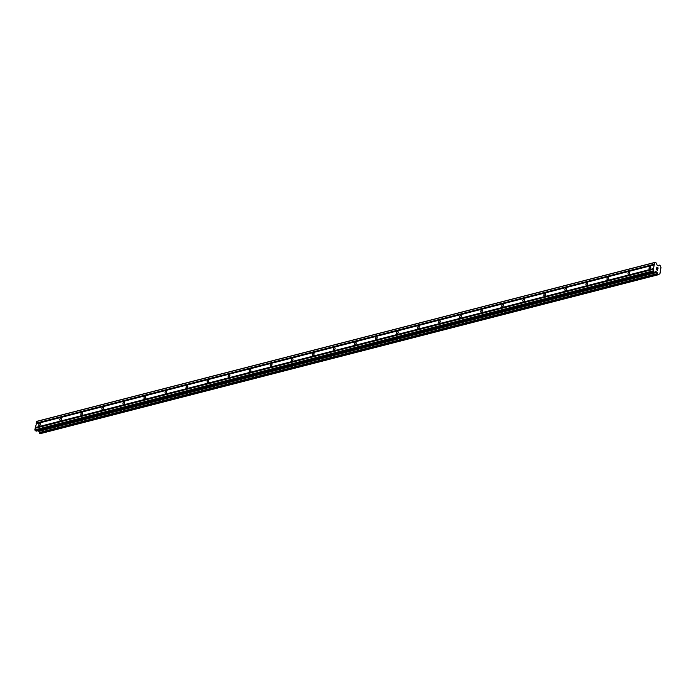 <?xml version="1.0" encoding="UTF-8"?>
<svg xmlns="http://www.w3.org/2000/svg" width="696" height="696" viewBox="0 0 696 696"><rect width="100%" height="100%" fill="white"/><g stroke="black" fill="none" stroke-linecap="round" stroke-linejoin="round"><path stroke-width="1.04" d="M649.681 268.839A1.218 0.722 121.5 0 1 649.272 268.795A1.218 0.722 121.5 0 1 649.15 267.673A1.218 0.722 121.5 0 1 650.134 266.672A1.218 0.722 121.5 0 1 650.543 266.716A1.218 0.722 121.5 0 1 650.673 267.838A1.218 0.722 121.5 0 1 649.681 268.839M628.645 274.25A1.218 0.722 121.5 0 1 628.227 274.207A1.218 0.722 121.5 0 1 628.105 273.084A1.218 0.722 121.5 0 1 629.088 272.084A1.218 0.722 121.5 0 1 629.497 272.127A1.218 0.722 121.5 0 1 629.628 273.25A1.218 0.722 121.5 0 1 628.645 274.25M607.599 279.661A1.218 0.722 121.5 0 1 607.182 279.618A1.218 0.722 121.5 0 1 607.06 278.496A1.218 0.722 121.5 0 1 608.043 277.495A1.218 0.722 121.5 0 1 608.461 277.539A1.218 0.722 121.5 0 1 608.582 278.661A1.218 0.722 121.5 0 1 607.599 279.661M586.554 285.073A1.218 0.722 121.5 0 1 586.136 285.029A1.218 0.722 121.5 0 1 586.015 283.907A1.218 0.722 121.5 0 1 586.998 282.907A1.218 0.722 121.5 0 1 587.415 282.95A1.218 0.722 121.5 0 1 587.537 284.072A1.218 0.722 121.5 0 1 586.554 285.073M565.509 290.484A1.218 0.722 121.5 0 1 565.091 290.441A1.218 0.722 121.5 0 1 564.969 289.319A1.218 0.722 121.5 0 1 565.952 288.318A1.218 0.722 121.5 0 1 566.37 288.361A1.218 0.722 121.5 0 1 566.492 289.484A1.218 0.722 121.5 0 1 565.509 290.484M544.463 295.896A1.218 0.722 121.5 0 1 544.046 295.852A1.218 0.722 121.5 0 1 543.924 294.73A1.218 0.722 121.5 0 1 544.907 293.729A1.218 0.722 121.5 0 1 545.325 293.773A1.218 0.722 121.5 0 1 545.447 294.895A1.218 0.722 121.5 0 1 544.463 295.896M523.418 301.307A1.218 0.722 121.5 0 1 523 301.264A1.218 0.722 121.5 0 1 522.879 300.141A1.218 0.722 121.5 0 1 523.862 299.141A1.218 0.722 121.5 0 1 524.279 299.184A1.218 0.722 121.5 0 1 524.401 300.307A1.218 0.722 121.5 0 1 523.418 301.307M502.373 306.719A1.218 0.722 121.5 0 1 501.955 306.675A1.218 0.722 121.5 0 1 501.833 305.553A1.218 0.722 121.5 0 1 502.817 304.552A1.218 0.722 121.5 0 1 503.234 304.596A1.218 0.722 121.5 0 1 503.356 305.718A1.218 0.722 121.5 0 1 502.373 306.719M481.327 312.13A1.218 0.722 121.5 0 1 480.91 312.086A1.218 0.722 121.5 0 1 480.788 310.964A1.218 0.722 121.5 0 1 481.771 309.964A1.218 0.722 121.5 0 1 482.189 310.007A1.218 0.722 121.5 0 1 482.311 311.129A1.218 0.722 121.5 0 1 481.327 312.13M460.282 317.541A1.218 0.722 121.5 0 1 459.865 317.498A1.218 0.722 121.5 0 1 459.743 316.375A1.218 0.722 121.5 0 1 460.726 315.375A1.218 0.722 121.5 0 1 461.143 315.418A1.218 0.722 121.5 0 1 461.265 316.541A1.218 0.722 121.5 0 1 460.282 317.541M439.237 322.953A1.218 0.722 121.5 0 1 438.828 322.909A1.218 0.722 121.5 0 1 438.697 321.787A1.218 0.722 121.5 0 1 439.681 320.786A1.218 0.722 121.5 0 1 440.098 320.83A1.218 0.722 121.5 0 1 440.22 321.952A1.218 0.722 121.5 0 1 439.237 322.953M418.192 328.364A1.218 0.722 121.5 0 1 417.783 328.321A1.218 0.722 121.5 0 1 417.652 327.198A1.218 0.722 121.5 0 1 418.644 326.198A1.218 0.722 121.5 0 1 419.053 326.241A1.218 0.722 121.5 0 1 419.175 327.364A1.218 0.722 121.5 0 1 418.192 328.364M397.146 333.775A1.218 0.722 121.5 0 1 396.737 333.732A1.218 0.722 121.5 0 1 396.607 332.61A1.218 0.722 121.5 0 1 397.599 331.609A1.218 0.722 121.5 0 1 398.008 331.653A1.218 0.722 121.5 0 1 398.129 332.775A1.218 0.722 121.5 0 1 397.146 333.775M376.101 339.187A1.218 0.722 121.5 0 1 375.692 339.143A1.218 0.722 121.5 0 1 375.562 338.021A1.218 0.722 121.5 0 1 376.553 337.021A1.218 0.722 121.5 0 1 376.962 337.064A1.218 0.722 121.5 0 1 377.084 338.186A1.218 0.722 121.5 0 1 376.101 339.187M355.056 344.598A1.218 0.722 121.5 0 1 354.647 344.555A1.218 0.722 121.5 0 1 354.516 343.433A1.218 0.722 121.5 0 1 355.508 342.432A1.218 0.722 121.5 0 1 355.917 342.475A1.218 0.722 121.5 0 1 356.048 343.598A1.218 0.722 121.5 0 1 355.056 344.598M334.01 350.01A1.218 0.722 121.5 0 1 333.601 349.966A1.218 0.722 121.5 0 1 333.471 348.844A1.218 0.722 121.5 0 1 334.463 347.843A1.218 0.722 121.5 0 1 334.872 347.887A1.218 0.722 121.5 0 1 335.002 349.009A1.218 0.722 121.5 0 1 334.01 350.01M312.965 355.421A1.218 0.722 121.5 0 1 312.556 355.378A1.218 0.722 121.5 0 1 312.426 354.255A1.218 0.722 121.5 0 1 313.418 353.255A1.218 0.722 121.5 0 1 313.826 353.298A1.218 0.722 121.5 0 1 313.957 354.421A1.218 0.722 121.5 0 1 312.965 355.421M291.92 360.832A1.218 0.722 121.5 0 1 291.511 360.78A1.218 0.722 121.5 0 1 291.38 359.667A1.218 0.722 121.5 0 1 292.372 358.666A1.218 0.722 121.5 0 1 292.781 358.71A1.218 0.722 121.5 0 1 292.912 359.832A1.218 0.722 121.5 0 1 291.92 360.832M270.875 366.244A1.218 0.722 121.5 0 1 270.466 366.192A1.218 0.722 121.5 0 1 270.335 365.078A1.218 0.722 121.5 0 1 271.327 364.078A1.218 0.722 121.5 0 1 271.736 364.121A1.218 0.722 121.5 0 1 271.866 365.235A1.218 0.722 121.5 0 1 270.875 366.244M249.829 371.647A1.218 0.722 121.5 0 1 249.42 371.603A1.218 0.722 121.5 0 1 249.29 370.49A1.218 0.722 121.5 0 1 250.282 369.489A1.218 0.722 121.5 0 1 250.69 369.532A1.218 0.722 121.5 0 1 250.821 370.646A1.218 0.722 121.5 0 1 249.829 371.647M228.784 377.058A1.218 0.722 121.5 0 1 228.375 377.014A1.218 0.722 121.5 0 1 228.253 375.901A1.218 0.722 121.5 0 1 229.236 374.9A1.218 0.722 121.5 0 1 229.645 374.944A1.218 0.722 121.5 0 1 229.776 376.058A1.218 0.722 121.5 0 1 228.784 377.058M207.739 382.469A1.218 0.722 121.5 0 1 207.33 382.426A1.218 0.722 121.5 0 1 207.208 381.312A1.218 0.722 121.5 0 1 208.191 380.312A1.218 0.722 121.5 0 1 208.6 380.355A1.218 0.722 121.5 0 1 208.73 381.469A1.218 0.722 121.5 0 1 207.739 382.469M186.702 387.881A1.218 0.722 121.5 0 1 186.284 387.837A1.218 0.722 121.5 0 1 186.163 386.724A1.218 0.722 121.5 0 1 187.146 385.723A1.218 0.722 121.5 0 1 187.555 385.767A1.218 0.722 121.5 0 1 187.685 386.88A1.218 0.722 121.5 0 1 186.702 387.881M165.657 393.292A1.218 0.722 121.5 0 1 165.239 393.249A1.218 0.722 121.5 0 1 165.117 392.135A1.218 0.722 121.5 0 1 166.1 391.135A1.218 0.722 121.5 0 1 166.509 391.178A1.218 0.722 121.5 0 1 166.64 392.292A1.218 0.722 121.5 0 1 165.657 393.292M144.611 398.704A1.218 0.722 121.5 0 1 144.194 398.66A1.218 0.722 121.5 0 1 144.072 397.546A1.218 0.722 121.5 0 1 145.055 396.546A1.218 0.722 121.5 0 1 145.473 396.59A1.218 0.722 121.5 0 1 145.594 397.703A1.218 0.722 121.5 0 1 144.611 398.704M123.566 404.115A1.218 0.722 121.5 0 1 123.149 404.072A1.218 0.722 121.5 0 1 123.027 402.958A1.218 0.722 121.5 0 1 124.01 401.957A1.218 0.722 121.5 0 1 124.427 402.001A1.218 0.722 121.5 0 1 124.549 403.115A1.218 0.722 121.5 0 1 123.566 404.115M102.521 409.526A1.218 0.722 121.5 0 1 102.103 409.483A1.218 0.722 121.5 0 1 101.981 408.369A1.218 0.722 121.5 0 1 102.965 407.369A1.218 0.722 121.5 0 1 103.382 407.412A1.218 0.722 121.5 0 1 103.504 408.526A1.218 0.722 121.5 0 1 102.521 409.526M81.476 414.938A1.218 0.722 121.5 0 1 81.058 414.894A1.218 0.722 121.5 0 1 80.936 413.781A1.218 0.722 121.5 0 1 81.919 412.78A1.218 0.722 121.5 0 1 82.337 412.824A1.218 0.722 121.5 0 1 82.459 413.937A1.218 0.722 121.5 0 1 81.476 414.938M60.43 420.349A1.218 0.722 121.5 0 1 60.013 420.306A1.218 0.722 121.5 0 1 59.891 419.192A1.218 0.722 121.5 0 1 60.874 418.192A1.218 0.722 121.5 0 1 61.291 418.235A1.218 0.722 121.5 0 1 61.413 419.349A1.218 0.722 121.5 0 1 60.43 420.349M39.385 425.761A1.218 0.722 121.5 0 1 38.967 425.717A1.218 0.722 121.5 0 1 38.846 424.603A1.218 0.722 121.5 0 1 39.829 423.594A1.218 0.722 121.5 0 1 40.246 423.647A1.218 0.722 121.5 0 1 40.368 424.76A1.218 0.722 121.5 0 1 39.385 425.761M658.016 267.986L657.485 267.664L657.92 268.917L658.12 267.934L657.92 268.917M657.485 267.664L657.389 268.143L657.485 267.664M657.389 268.143L656.876 267.29L657.398 267.612M656.876 267.29L656.693 268.16L656.876 267.29M656.693 268.16L656.807 267.125L658.12 267.934L656.807 267.125M657.45 269.387L657.555 270.187M657.468 270.422L656.885 269.796M656.528 268.978L656.337 269.909L656.519 268.978M656.337 269.909L656.485 268.682L657.468 270.3L656.485 268.682M659.608 274.024A1.053 0.722 -104.4 0 0 658.825 274.441L658.285 274.711L657.442 273.589A1.053 0.722 -104.4 0 0 656.989 272.406L655.91 271.492L654.336 272.232L653.274 271.64L653.318 269.326L654.718 262.583L656.137 262.888L657.198 265.306L658.364 265.759A1.053 0.722 -104.4 0 0 659.147 265.341L659.695 265.072L660.539 266.194A1.053 0.722 -104.4 0 0 660.991 267.368L659.912 273.963L658.955 274.189M655.206 262.322L37.01 421.271L34.8 429.858L36.14 431.189L654.301 272.24M38.106 430.685L38.793 431.363A1.053 0.722 -104.4 0 1 39.246 432.547L40.185 433.678L658.355 274.729L40.185 433.678M653.474 268.586L35.278 427.544M654.24 264.898L36.044 423.847M653.57 268.839L35.374 427.788M653.483 269.239L35.287 428.188M653.318 269.326L35.131 428.275M652.996 270.901L34.8 429.858M653.274 271.64L35.087 430.589M656.911 272.267L38.724 431.224M656.989 272.406L38.793 431.363M654.718 262.583L36.523 421.532M654.388 264.167L36.192 423.116M654.484 264.41L36.288 423.359M654.405 264.811L36.209 423.76M654.205 272.214L36.009 431.163M656.746 272.005L38.55 430.954M656.876 272.171L38.68 431.129M657.442 273.589L39.246 432.547M657.459 273.737L39.263 432.686M657.668 274.267L39.472 433.216M657.763 274.389L39.568 433.347M658.285 274.711L40.09 433.66M659.216 265.254L657.737 265.628M659.147 265.341L657.816 265.681M654.336 272.232L36.14 431.189"/></g></svg>

